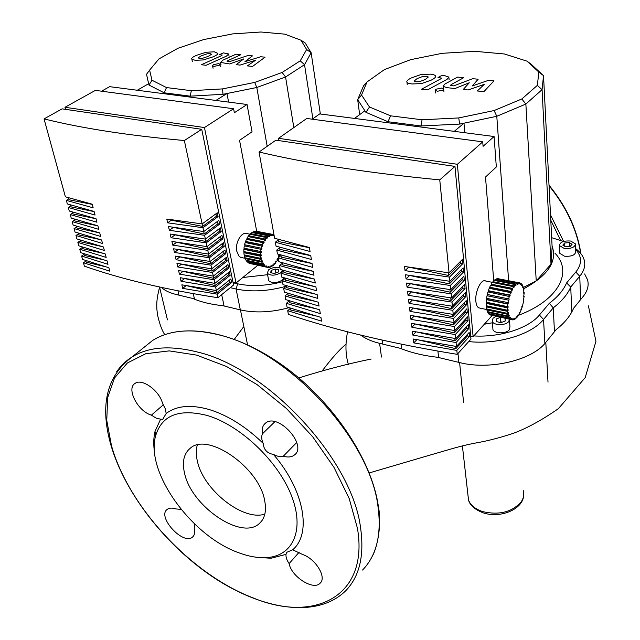 <?xml version="1.0" encoding="UTF-8"?>
<svg xmlns="http://www.w3.org/2000/svg" width="640" height="640" viewBox="0 0 640 640"><rect width="100%" height="100%" fill="white"/><g stroke="black" fill="none" stroke-linecap="round" stroke-linejoin="round"><path stroke-width="0.96" d="M346 344.208C339.6 349.432 331.736 358.248 322.392 370.664M243.104 327.496L234.368 339.232L243.104 327.496M360.576 335.064C365.464 338.688 371.808 341.448 379.592 343.344L400.36 348.336C411.176 352.728 423.592 355.712 437.616 357.288L459.608 362.568C489.696 370.384 532.272 360.256 545.8 342.368L556.176 329.624C564.672 322.856 570.48 315.728 573.608 308.232L583.232 296.416C587.64 290.872 589.072 285.32 587.52 279.752L584.632 273.952M264.84 514.104C243.2 521.464 203.408 489.928 197.424 461.352C195.944 455.2 195.904 449.752 197.304 445.024M184.608 473.464C191.52 506.392 241.672 540.696 259.376 523.488C264.904 518.512 266.656 510.856 264.648 500.512C259.184 467.544 208.04 432.048 190.464 448.064C183.824 453.416 181.872 461.888 184.608 473.464M255.88 557.192L271.032 558.256L286.024 554.368C285.76 557.128 286.792 560.2 289.12 563.584C291.352 576.688 313.448 590.824 320.104 583.208C326.992 577.496 315.736 558.856 302.624 554.488L292.68 549.792L286.416 552.456L286.024 554.368M292.68 549.792C311.92 533.776 304.368 490.232 273.432 454.4C277.16 456.44 280.448 457.048 283.288 456.224C287.952 457.552 291.672 457.136 294.456 454.968C307.928 445.368 277.736 412.24 265.464 423.168C262.632 425.504 261.632 429.048 262.472 433.808C261.264 436.392 261.488 439.568 263.16 443.344C263.736 449.688 267.16 453.376 273.432 454.4M263.16 443.344C245.736 426.536 227.728 415.256 209.136 409.512C190.816 404.36 176.496 405.688 166.184 413.48L165.288 408.672L162.544 403.528C159.656 390.84 142.08 378.024 135.104 383.392C125.936 388.408 137.864 411.384 151.408 415.144L156.128 418.12L160.608 419.184L155.048 431.312C153.448 437.936 153.328 445.304 154.696 453.416M239.104 552.88C249 556.536 258.176 558.112 266.624 557.6C293.032 556.12 305.088 529.904 291.312 495.312C277.784 460.784 240.056 425.12 207.264 415.488C178.928 408.36 161.696 415.216 155.568 436.04C145.312 472.4 191.904 536.552 239.104 552.88M181.096 509.392L175.832 508.928C172.144 507.704 169.28 507.848 167.232 509.368C156.624 516.624 183.264 545.736 192.56 537.04C194.536 535.32 195.104 532.576 194.256 528.808L194.448 523.84M160.608 419.184L162.688 419.376L166.184 413.48M163.368 404.776L151.408 415.144M283.288 456.224L296.736 442.488M274.864 421.688L262.472 433.808M289.12 563.584L299.232 552.112M523.488 288.88C548.024 275.664 557.552 261.36 552.072 245.976M554.952 253.176C573.12 271.784 558.952 300.032 518.584 315.256M492.392 322.784L484.32 324.216M509.52 319.24L508.64 321.648C505.488 325.728 493.576 325.544 492.288 321.416L493.016 318.28L495.976 316.336M509.464 320.144L509.952 326.784L509.248 329.848C506.104 333.952 494.24 333.744 492.952 329.592L492.824 328M570.672 241.04L575.424 243.856C574.976 247.344 571.224 248.856 564.16 248.4L559.464 245.616C559.88 242.128 563.616 240.6 570.672 241.04M575.464 244.84L575.728 251.632C575.288 255.144 571.544 256.656 564.504 256.192L559.832 253.376L559.784 252.368M359.664 114.616L357.672 99.656L361.536 95.032L367.056 81.928L363.552 85.824L357.672 99.656L364.888 110.76L354.512 118.424L454.256 131.36L463.976 123.176L464.808 132.728M364.888 110.76L365.912 112.336L388 121.72L421.04 125.976L459.624 124.088L496.792 116.288L508.616 280.704M367.056 81.928L384.4 69.608L410.624 59.68L442.088 53.32L474.744 51.312L504.424 53.984L527.016 61.16L538.856 72.096L537.36 85.368L521.824 98.968L494.128 110.544L458.76 117.936L422.064 119.776L390.592 115.824L369.488 107L361.536 95.032M365.912 112.336L369.488 107M388 121.72L390.592 115.824M421.04 125.976L422.064 119.776M459.624 124.088L458.76 117.936M521.824 98.968L525.864 104.048L496.792 116.288L494.128 110.544M523.4 287.44L536.232 280.912L525.864 104.048L542.072 89.672L537.36 85.368M536.232 280.912L551 264.176L542.072 89.672L543.528 75.648L538.856 72.096M551 264.176L552.136 247.168L543.528 75.648L531.008 64.112L527.016 61.16M572.064 244.288L570.192 246.416L565.544 246.832L562.8 245.12L564.688 243L569.304 242.584L572.064 244.288M569.304 242.584L569.472 246.48M564.688 243L564.84 246.392M505.2 320.984L504.992 318.272L505.32 320.936L501.12 322.648L496.6 321.672L496.296 318.992L500.464 317.304L500.84 321.832L499.624 322.328M502.328 322.152L500.84 321.832M566.584 282.936C563.536 290.072 557.784 296.864 549.344 303.296L553.248 307.88C561.784 301.272 567.616 294.312 570.736 287.008L566.584 282.936L575.816 272.04L579.752 276.248C584.256 270.744 585.712 265.24 584.128 259.752C582.864 255.632 580.024 251.912 575.608 248.6M551.656 237.688L563.528 241.472M575.64 249.464C582.08 256.536 582.144 264.064 575.816 272.04M571.792 312L570.736 287.008L579.752 276.248L580.632 299.608M468.696 341.576C497.632 344.768 531.512 334.584 543.544 319.456L553.248 307.88L554.464 331.728M549.344 303.296L539.408 315.024C528.664 328.288 499.864 337.6 473.792 335.92M438.608 357.528L437.904 351.12M401.184 344.168L401.784 348.904M480.096 308.136L478.728 307.848C477.16 306.952 476.208 304.784 475.864 301.352C474.76 291.792 481.312 278.304 485.664 281.008L493.04 282.472M449.064 272.856L439.752 179.872L454.976 166.408L275.896 140.176L259.04 152.024L274.624 238.28L309.4 247.496L310.056 251.504L275.336 242.224L276.048 246.144L310.72 255.496L311.376 259.472L276.752 250.056L277.456 253.952L312.032 263.44L312.68 267.384L278.16 257.832L278.856 261.704L313.328 271.32L313.976 275.24L279.552 265.552L280.248 269.392L314.624 279.144L315.264 283.032L280.936 273.224L281.624 277.032L315.904 286.904L316.536 290.768L282.312 280.832L282.992 284.616L317.176 294.608L317.808 298.44L283.68 288.384L284.352 292.136L318.432 302.256L319.064 306.064L285.032 295.88L285.704 299.608L319.688 309.848L320.312 313.624L286.376 303.328L287.048 307.032L320.928 317.392L321.552 321.136L287.712 310.72L288.376 314.392C335.992 330.456 392.28 343.768 457.224 354.336L456.832 350.408L413.792 342.904L413.328 339.016L456.44 346.472L456.048 342.52L412.856 335.12L412.376 331.208L455.648 338.552L455.248 334.568L411.904 327.28L411.424 323.336L454.848 330.568L454.448 326.552L410.944 319.376L410.464 315.4L454.04 322.52L453.632 318.472L409.984 311.408L409.496 307.408L453.232 314.408L452.816 310.32L409.008 303.384L408.52 299.344L452.408 306.224L452 302.112L408.032 295.288L407.536 291.224L451.584 297.984L451.168 293.84L407.04 287.136L406.544 283.04L450.752 289.672L450.336 285.496L406.048 278.92L405.544 274.784L449.912 281.296L449.488 277.088L405.04 270.632L404.536 266.464L449.064 272.856L462.36 259.504L462.744 263.696L460.608 263.288L460.432 261.44M449.912 281.296L463.136 267.872L463.52 272.032L461.392 271.608L461.224 269.816M451.584 297.984L464.68 284.4L465.056 288.496L462.944 288.064L462.784 286.368M452.408 306.224L465.44 292.568L465.816 296.632L463.712 296.192L463.552 294.544M453.232 314.408L466.192 300.672L466.568 304.704L464.472 304.256L464.32 302.664M454.04 322.52L466.944 308.72L467.312 312.712L465.224 312.264L465.08 310.712M454.848 330.568L467.688 316.696L468.056 320.664L465.968 320.208L465.832 318.704M455.648 338.552L468.424 324.608L468.792 328.544L466.712 328.088L466.576 326.624M456.44 346.472L469.16 332.464L469.52 336.376L456.832 350.408M450.752 289.672L463.912 276.168L464.296 280.296L462.168 279.872L462.008 278.12M259.04 152.024C309.424 163.88 369.664 173.16 439.752 179.872M487.016 295.752L487.504 295.832L487.768 294.624L487.288 294.456L509.144 299L508.88 300.224L487.016 295.752L486.576 298.344L508.464 302.68L507.784 304.072L486.416 299.64L486.224 302.176L507.576 306.632L508.112 306.296L507.536 307.872L486.184 303.4L486.744 302.28M508.072 307.456L486.728 303M486.416 299.64L487.072 298.448M508.304 303.904L486.944 299.472M508.88 300.224L487.504 295.832M509.144 299L487.768 294.624M488.456 292.024L488.344 290.688L509.736 295.032L509.768 296.6L487.96 291.92L487.288 294.456M510.128 295.432L488.752 291.088M489.736 288.424L489.68 287.2L511.064 291.504L510.936 293.192L510.592 292.632L489.2 288.32L488.344 290.688M511.376 292.128L490 287.824M491.304 285.232L491.232 284.152L512.608 288.416L512.32 290.144L512.072 289.392L490.696 285.112L489.68 287.2M512.816 289.24L491.456 284.968M493.048 282.576L492.944 281.688L514.288 285.92L513.864 287.608L513.72 286.68L492.36 282.44L491.232 284.152M514.4 286.896L513.728 286.76M494.728 280.536L494.728 279.904L516.04 284.112L515.488 285.68L515.456 284.632L494.128 280.416L492.944 281.688M516.04 285.192L515.472 285.08M496.472 279.24L517.784 283.064L517.136 284.456L517.208 283.32L495.92 279.136L494.728 279.904M517.672 284.216L517.16 284.112M498.184 278.744L519.44 282.824L519.224 283.984L518.72 283.976L518.904 282.816L497.648 278.64L496.504 278.88M519.224 283.984L518.736 283.888M520.416 283.296L520.936 283.4L520.624 284.52L520.176 284.264L520.456 283.12L519.44 282.824M521.664 284.648L522.208 284.752L521.816 285.784L521.448 285.288L521.808 284.216L520.936 283.4M522.608 286.704L523.2 286.816L522.752 287.72L522.904 286.056L522.208 284.752M523.216 289.376L523.88 289.504L523.392 290.24L523.2 286.816M523.664 292.584L524.216 292.696L523.704 293.232L523.88 289.504M523.704 296.152L524.192 296.256L523.68 296.568L524.216 292.696M523.352 299.928L523.816 300.024L523.328 300.104L524.192 296.256M486.184 303.4L486.248 305.76L507.576 310.248L508.112 309.688L507.664 311.376L486.344 306.88L486.648 308.96L507.952 313.464L508.456 312.704L508.152 314.424L486.864 309.912L487.416 311.616L508.672 316.136L509.128 315.208L508.984 316.888L487.736 312.36L488.496 313.616L509.712 318.152L510.104 317.096L510.12 318.664L488.92 314.12L489.848 314.88L511.016 319.416L511.328 318.288L511.784 318.52L511.504 319.664L512.536 319.896L512.752 318.736L513.264 318.72L513.08 319.872L514.2 319.56L514.848 318.152L514.776 319.264L515.928 318.432L516.48 316.864L516.512 317.888L517.656 316.576L518.072 314.912L518.216 315.808L519.296 314.072L519.096 313.28L519.576 312.384L519.816 313.104L522.08 307.568L521.704 307.184L522.056 306.04L522.448 306.344L523.816 300.024M522.448 306.344L521.992 306.248M521.248 309.904L520.752 309.808M519.816 313.104L519.256 312.992M518.216 315.808L517.552 315.664M516.512 317.888L515.928 317.768M514.776 319.264L514.24 319.152M513.08 319.872L512.56 319.76M511.504 319.664L490.384 315M511.784 318.52L511.296 318.416M510.488 317.576L509.968 317.464M487.736 312.36L488.024 311.744M509.424 315.912L508.84 315.792M486.864 309.912L487.36 309.104M508.648 313.6L507.952 313.456M507.576 310.248L507.536 307.872M507.952 313.464L507.664 311.376M508.672 316.136L508.152 314.424M509.712 318.152L508.984 316.888M511.016 319.416L510.12 318.664M517.784 283.064L518.904 282.816M516.04 284.112L517.208 283.32M514.288 285.92L515.456 284.632M512.608 288.416L513.72 286.68M511.064 291.504L512.072 289.392M509.736 295.032L510.592 292.632M508.68 298.84L509.352 296.28M507.952 302.768L508.4 300.144M507.576 306.632L507.784 304.072M498.2 278.656L498.736 278.76M486.344 306.88L486.84 305.888M508.184 310.744L486.872 306.256M309.44 247.728L278.44 241.544L278.032 239.248M275.336 242.224L278.16 239.952M310.744 255.672L279.848 249.384L279.44 247.128M276.752 250.056L279.56 247.776M312.048 263.552L281.24 257.16L280.848 254.952M278.16 257.832L280.952 255.544M313.336 271.368L282.624 264.88L282.232 262.712M279.552 265.552L282.328 263.248M314.472 279.104L284 272.544L283.616 270.416M280.936 273.224L283.704 270.904M314.608 286.56L285.36 280.152L284.984 278.064M282.312 280.832L285.064 278.496M314.808 293.968L286.712 287.704L286.344 285.664M283.68 288.384L286.416 286.04M315.056 301.32L288.056 295.208L287.696 293.2M285.032 295.88L287.752 293.528M315.36 308.632L289.392 302.648L289.04 300.688M286.376 303.328L289.088 300.96M287.712 310.72L290.408 308.344M315.704 315.888L290.712 310.04L290.368 308.112M408.32 267.064L448.504 275.472L448.232 272.744M405.04 270.632L408.368 267.464M462.744 263.696L449.488 277.088M448.504 275.472L460.608 263.288M409.312 275.392L449.352 283.872L449.08 281.192M406.048 278.92L409.352 275.736M463.52 272.032L450.336 285.496M449.352 283.872L461.392 271.608M410.304 283.656L450.184 292.2L449.92 289.56M407.04 287.136L410.336 283.936M464.296 280.296L451.168 293.84M450.184 292.2L462.168 279.872M411.28 291.856L451.016 300.464L450.752 297.872M408.032 295.288L411.304 292.072M465.056 288.496L452 302.112M451.016 300.464L462.944 288.064M412.248 299.984L451.84 308.656L451.584 306.112M409.008 303.384L412.272 300.144M465.816 296.632L452.816 310.32M451.84 308.656L463.712 296.192M413.216 308.056L452.656 316.792L452.408 314.288M409.984 311.408L413.224 308.152M466.568 304.704L453.632 318.472M452.656 316.792L464.472 304.256M414.168 316.064L453.472 324.856L453.224 322.392M410.944 319.376L414.176 316.104M467.312 312.712L454.448 326.552M453.472 324.856L465.224 312.264M415.456 324.072L454.272 332.864L454.032 330.44M411.904 327.28L415.104 324.008M468.056 320.664L455.248 334.568M454.272 332.864L465.968 320.208M417.56 332.168L455.072 340.8L454.832 338.424M412.856 335.12L415.992 331.88M468.792 328.544L456.048 342.52M455.072 340.8L466.712 328.088M454.976 166.408L470.968 339.056L457.224 354.336M455.632 346.344L455.864 348.68L467.448 335.904L467.32 334.496M419.584 340.192L455.864 348.68M413.792 342.904L416.872 339.688M469.52 336.376L467.448 335.904M492.144 315.52L473.12 336.664L457.36 164.296L482.728 141.856L306.776 118.472L278.544 138.312L278.936 140.616M482.728 141.856L483.08 146.32L494.088 136.52L319.712 113.912L312.232 119.2M494.088 136.52L496.328 166.968L485.512 177.04L493.72 280.816M470.696 336.112L473.12 336.664M278.544 138.312L457.36 164.296M283.512 271.064L282.496 271.336M267.592 274.704L242.792 277.52M282.384 270.048L280.976 272.584C275.448 275.744 270.896 275.984 267.328 273.296L268.496 269.896C271.984 267.544 275.8 266.832 279.952 267.752M283.736 277.68L282.336 280.088C276.824 283.264 272.288 283.496 268.728 280.784L268.48 279.44M148.664 83.696L148.968 85.024L152 80.256L149.608 70.136L146.528 74.312L148.664 83.696L137.272 90.248L215.904 100.448L226.968 93.512L228.6 102.096M148.968 85.024L164.136 92.808L190.2 96.16L223.008 94.304L256.8 87.496L267.184 146.304M149.608 70.136L158.944 58.92L178.008 48.248L203.768 39.552L232.648 33.904L260.904 32L284.816 34.152L300.976 40.208L306.632 49.512L300.24 60.84L282.104 72.472L254.696 82.432L222.552 88.896L191.336 90.688L166.504 87.568L152 80.256M164.136 92.808L166.504 87.568M190.2 96.16L191.336 90.688M223.008 94.304L222.552 88.896M282.104 72.472L285.568 76.976L256.8 87.496L254.696 82.432M293.824 127.576L285.568 76.976L304.536 64.68L300.24 60.84M312.864 118.752L304.536 64.68L311.136 52.72L306.632 49.512M320.352 113.992L311.136 52.72L305.12 42.896L300.976 40.208M146.528 74.312L148.632 83.72M274.288 273.48L270.68 272.696L271.12 270.456L275.144 269L278.744 269.768L278.328 272.008L274.288 273.48M275.144 269L275.864 272.912M271.12 270.456L271.576 272.896M282.48 281.768C266.168 285.976 251.248 286.656 237.704 283.824L233.112 282.784M230.28 287.672L236.072 289C251.312 292.208 268.016 291.288 286.176 286.248M224.08 305.992L221.68 294.648M193.264 293.68L194.504 299.184M242.496 257.752L240.4 257.2L238.936 256.016L236.816 251.336C234.768 242.64 241.792 230.944 247.336 233.664L250.744 234.344M202.152 223.912L184.352 140.52L201.728 129.312L62.12 108.856L44.048 118.896L65.384 196.808L92.2 204.184L93.16 207.816L66.36 200.384L67.336 203.944L94.104 211.44L95.056 215.048L68.312 207.496L69.28 211.04L95.992 218.64L96.936 222.224L70.248 214.568L71.208 218.088L97.872 225.8L98.808 229.36L72.168 221.592L73.128 225.08L99.736 232.904L100.664 236.44L74.08 228.568L75.032 232.04L101.592 239.968L102.512 243.48L75.976 235.496L76.92 238.944L103.432 246.976L104.344 250.464L77.864 242.384L78.8 245.808L105.256 253.944L106.168 257.408L79.736 249.224L80.672 252.632L107.072 260.864L107.976 264.312L81.6 256.024L82.528 259.408L108.88 267.744L109.776 271.16L83.448 262.776L84.368 266.136C121.216 279.12 165.728 289.648 217.896 297.72L217.136 294.152L182.672 288.368L181.864 284.832L216.368 290.568L215.6 286.976L181.048 281.28L180.232 277.72L214.832 283.368L214.064 279.752L179.416 274.152L178.592 270.568L213.288 276.12L212.512 272.48L177.768 266.968L176.936 263.36L211.728 268.816L210.944 265.152L176.104 259.736L175.272 256.104L210.16 261.464L209.368 257.768L174.44 252.456L173.6 248.8L208.584 254.064L207.784 250.344L172.752 245.128L171.912 241.44L206.992 246.608L206.192 242.856L171.064 237.744L170.208 234.032L205.384 239.096L204.584 235.32L169.36 230.304L168.496 226.568L203.776 231.536L202.96 227.728L167.64 222.824L166.776 219.056L202.152 223.912L217.312 212.816L218.088 216.6L216.424 216.272L215.92 213.832M203.776 231.536L218.864 220.368L219.632 224.12L217.968 223.792L217.472 221.392M206.992 246.608L221.928 235.312L222.688 239.008L221.032 238.672L220.552 236.344M208.584 254.064L223.448 242.704L224.2 246.376L222.552 246.04L222.08 243.744M210.16 261.464L224.952 250.048L225.704 253.696L224.056 253.352L223.592 251.096M211.728 268.816L226.448 257.336L227.192 260.96L225.552 260.608L225.096 258.392M213.288 276.12L227.936 264.576L228.672 268.184L227.04 267.824L226.584 265.64M214.832 283.368L229.408 271.768L230.144 275.344L228.512 274.984L228.072 272.84M216.368 290.568L230.872 278.912L231.608 282.464L217.136 294.152M205.384 239.096L220.4 227.864L221.168 231.592L219.504 231.264L219.016 228.896M44.048 118.896C82.264 128.392 129.032 135.6 184.352 140.52M244.312 245.88L244.92 245.992L245.152 244.92L244.552 244.736L261.888 248.344L261.656 249.424L244.312 245.88L243.96 248.184L261.32 251.608L261.224 252.696L260.592 252.808L243.864 249.336L243.816 251.608L261.168 254.84L261.216 255.88L260.576 256.208L243.864 252.712L244.472 251.744M261.216 255.88L244.504 252.392M243.864 249.336L244.504 249.232L244.576 248.312M261.224 252.696L244.504 249.232M261.656 249.424L244.92 245.992M261.888 248.344L245.152 244.92M245.808 242.624L246.104 241.808L245.568 241.416L262.312 244.816L262.832 245.2L262.48 246.232L245.184 242.496L244.552 244.736M262.832 245.2L246.104 241.808M247.12 239.48L246.952 238.368L263.688 241.736L264.128 242.32L263.664 243.248L263.192 242.72L246.448 239.344L245.568 241.416M264.128 242.32L247.392 238.952M248.808 236.712L248.64 235.736L265.376 239.072L265.712 239.824L265.152 240.608L264.784 239.912L248.048 236.56L246.952 238.368M265.712 239.824L248.984 236.48M250.768 234.44L250.568 233.632L267.288 236.944L267.504 237.832L266.888 238.432L266.632 237.592L249.904 234.264L248.64 235.736M267.504 237.832L266.656 237.664M252.688 232.72L252.632 232.152L269.344 235.448L269.424 236.424L268.776 236.824L268.648 235.872L251.936 232.568L250.568 233.632M269.424 236.424L268.704 236.28M254.744 231.672L271.448 234.632L271.392 235.656L270.736 235.84L270.744 234.824L254.048 231.536L252.632 232.152M271.392 235.656L270.744 235.528M256.824 231.344L273.504 234.536L273.328 235.568L272.688 235.52L272.824 234.488L254.76 231.352M273.328 235.568L272.704 235.448M278.672 257.416L278.648 255.68L279.176 255.984L278.584 255.864M243.864 252.712L244.12 254.848L260.816 258.36L261.44 257.896L261.616 258.848L261.008 259.376L244.312 255.856L244.856 257.752L261.536 261.288L262.112 260.64L262.416 261.464L261.864 262.168L245.192 258.624L245.992 260.208L262.656 263.752L263.16 262.952L263.576 263.608L263.104 264.448L246.456 260.904L247.48 262.088L264.12 265.648L264.528 264.728L265.048 265.192L264.672 266.136L248.04 262.584L249.248 263.336L265.856 266.896L266.16 265.904L266.752 266.144L266.488 267.16L267.8 267.44L267.976 266.416L268.616 266.44L268.48 267.464L269.856 267.272L269.912 266.256L270.56 266.056L270.552 267.056L271.944 266.392L271.864 265.432L272.504 265.024L272.624 265.952L273.96 264.848L273.752 263.992L274.36 263.384L274.6 264.2L275.824 262.712L275.504 261.992L276.048 261.208L276.4 261.888L277.464 260.08L277.04 259.52L277.496 258.608L277.944 259.104L277.32 258.976M276.4 261.888L275.688 261.736M274.6 264.2L273.76 264.024M272.624 265.952L271.896 265.792M270.552 267.056L269.88 266.912M268.48 267.464L267.824 267.32M266.488 267.16L249.912 263.48M266.752 266.144L266.128 266.016M265.048 265.192L264.384 265.048M246.456 260.904L246.76 260.368M263.576 263.608L262.84 263.448M245.192 258.624L245.744 257.944M262.416 261.464L261.544 261.28M260.816 258.36L260.576 256.208M261.536 261.288L261.008 259.376M262.656 263.752L261.864 262.168M264.12 265.648L263.104 264.448M265.856 266.896L264.672 266.136M278.264 258.408L277.944 259.104M279.584 254.584L279.176 255.984M273.504 234.536L273.96 234.616M271.448 234.632L272.824 234.488M269.344 235.448L270.744 234.824M267.288 236.944L268.648 235.872M265.376 239.072L266.632 237.592M263.688 241.736L264.784 239.912M262.312 244.816L263.192 242.72M261.296 248.168L261.928 245.904M260.696 251.648L261.048 249.32M260.536 255.096L260.592 252.808M256.84 231.264L257.504 231.4M244.312 255.856L244.856 255M261.616 258.848L244.928 255.336M92.256 204.4L69.184 199.792L68.64 197.776M66.36 200.384L68.912 198.776M94.144 211.592L71.128 206.912L70.584 204.928M68.312 207.496L70.848 205.88M96.024 218.744L73.056 213.976L72.52 212.032M70.248 214.568L72.768 212.936M97.888 225.84L74.968 221L74.448 219.096M72.168 221.592L74.68 219.952M99.616 232.872L76.864 227.976L76.36 226.112M74.08 228.568L76.576 226.92M100.584 239.688L78.752 234.904L78.256 233.072M75.976 235.496L78.464 233.84M101.584 246.464L80.632 241.792L80.144 240M77.864 242.384L80.336 240.72M102.624 253.192L82.496 248.632L82.016 246.872M79.736 249.224L82.2 247.552M103.696 259.888L84.352 255.432L83.88 253.704M81.6 256.024L84.048 254.344M83.448 262.776L85.888 261.088M104.792 266.544L86.192 262.184L85.728 260.496M171.264 219.744L171.36 220.184L202.616 226.416L202.088 223.912M167.64 222.824L171.36 220.184M218.088 216.6L202.96 227.728M202.616 226.416L216.424 216.272M172.976 227.272L204.24 233.992L203.712 231.528M169.36 230.304L173.064 227.648M219.632 224.12L204.584 235.32M204.24 233.992L217.968 223.792M174.672 234.744L205.84 241.52L205.32 239.088M171.064 237.744L174.752 235.072M221.168 231.592L206.192 242.856M205.84 241.52L219.504 231.264M176.36 242.168L207.44 248.992L206.928 246.6M172.752 245.128L176.424 242.44M222.688 239.008L207.784 250.344M207.44 248.992L221.032 238.672M178.04 249.536L209.024 256.408L208.52 254.056M174.44 252.456L178.088 249.76M224.2 246.376L209.368 257.768M209.024 256.408L222.552 246.04M179.704 256.856L210.592 263.776L210.096 261.456M176.104 259.736L179.736 257.024M225.704 253.696L210.944 265.152M210.592 263.776L224.056 253.352M181.352 264.12L212.152 271.096L211.664 268.808M177.768 266.968L181.384 264.24M227.192 260.96L212.512 272.48M212.152 271.096L225.552 260.608M182.992 271.344L213.704 278.36L213.224 276.112M179.416 274.152L183.008 271.408M228.672 268.184L214.064 279.752M213.704 278.36L227.04 267.824M181.048 281.28L184.632 278.528L215.24 285.576L214.768 283.36M230.144 275.344L215.6 286.976M215.24 285.576L228.512 274.984M201.728 129.312L233.568 285L217.896 297.72M216.304 290.56L216.776 292.744L229.976 282.096L229.544 279.984M186.856 285.744L216.776 292.744M182.672 288.368L186.2 285.624M231.608 282.464L229.976 282.096M257.84 265.304L236.032 283L204.456 127.552L233.6 108.744L95.4 90.376L64.968 107.28L65.512 109.36M233.6 108.744L234.352 112.736L247.056 104.488L109.632 86.664L101.536 91.192M247.056 104.488L252.04 131.816L239.544 140.296L256.704 231.32M233.016 282.32L236.032 283M64.968 107.28L204.456 127.552M161.352 287.416C164.744 290.536 169.656 292.888 176.096 294.464L192.848 298.488C201.136 302.088 211.128 304.488 222.808 305.688L240.44 309.92C255.176 313.184 271.368 312.432 289 307.672M414.088 81.072L416.056 81.792L419.584 81.664L425.32 79.48L428.336 77L426.4 76.296L422.848 76.424L417.112 78.608L414.088 81.072M421.544 83.576L431.256 80.112C434.552 78.448 435.976 77.112 435.536 76.088L435.472 75.952C435.208 75.16 433.528 74.568 430.408 74.168L420.904 74.568L411.248 77.984C407.968 79.608 406.504 80.944 406.864 81.984L406.968 82.2C407.256 82.976 408.92 83.568 411.96 83.968L421.544 83.576M427.56 89.896L447.104 79.304L448.88 77.088L445.176 75.824L441.784 75.472L438.032 77.488L441.536 78.096L440.832 78.816L421.528 89.224L427.56 89.896M441.56 88.08L435.832 89.256L435.384 90.384L437.48 91.256L443.232 90.072L443.68 88.96L441.56 88.08M488.544 80.312L472.24 85.96L478.16 79.232L472.784 78.68L453.688 85.88L450.536 85.296L451.232 84.552L463.656 77.728L457.592 77.096L444.864 84.064L443.088 86.344L446.864 87.648L455.008 88.528L469.28 82.752L463.312 89.44L468.184 89.968L484.304 84.336L477.344 90.968L483.856 91.68L494 80.872L488.544 80.312M198.096 57.832L199.48 58.44L202.488 58.304L208.104 56.408L211.552 54.272L210.192 53.672L207.16 53.808L201.536 55.704L198.096 57.832M203.424 59.928L212.856 56.912C216.232 55.472 217.92 54.32 217.936 53.448L214.344 51.832L206.216 52.232L196.848 55.208C193.496 56.616 191.776 57.768 191.704 58.656L191.872 59.216L195.248 60.32L203.424 59.928M206.136 65.28L226.432 56.128L228.64 53.96L223.408 52.88L219.504 54.632L222.192 55.064L221.352 55.752L201.328 64.744L206.136 65.28M218.52 63.648L213.288 64.68L212.6 65.872L213.928 66.376L219.176 65.336L219.864 64.152L218.52 63.648M260.72 56.744L244.96 61.656L252.448 55.888L248.168 55.44L229.488 61.696L227.096 61.288L227.928 60.584L240.88 54.68L236.048 54.184L222.776 60.208L220.56 62.432L229.6 63.952L243.696 58.936L236.2 64.672L240.064 65.088L255.648 60.2L247.336 65.88L252.504 66.448L265.064 57.192L260.72 56.744M467.84 494.032L468.536 500.168C470.68 505.4 475.464 509.232 482.88 511.664C499.152 515.32 511.848 512.144 520.984 502.12C523.616 498.344 524.368 494.488 523.24 490.552M381.48 357.048L379.592 343.344M463.56 402.328L459.608 362.568M548.016 382.168L545.8 342.368M549.056 185.768C566.312 206.976 576.848 229.512 580.656 253.368M550.784 220.216L560.52 240.272M563.632 241.44L550.512 214.888M360.52 527.472C364.536 555.384 359.592 576.496 345.68 590.792C317.344 618.6 263.936 610.072 215.512 578.752C166.96 547.064 125.248 494.248 110.952 445.232C99.592 405.432 106.624 376.016 132.048 356.968C148.496 346.808 170.344 345.176 197.592 352.064C267.536 368.36 351.976 459.144 360.52 527.472M252.416 597.624C314.048 623.472 369.208 596.816 357.432 528.24L349.192 498.552L334 467.392L312.648 436.704L286.44 408.496L257.08 384.608L226.488 366.488L196.624 355.112L169.24 350.888L145.8 353.696L127.352 363L114.552 377.928L107.696 397.44L106.752 420.368L111.456 445.56C128.432 506.6 190.728 573.888 252.416 597.624M362.544 570.04C376.544 555.576 381.704 534.488 378.024 506.776C370.296 438.952 287.544 350.024 218.12 334.696C191.072 328.192 169.272 330.08 152.72 340.384L143.024 348.16M116.72 371.72C120.728 365.776 125.84 360.864 132.048 356.968L152.72 340.384C182.312 321.664 234.488 330.8 283.568 366C332.648 401.248 371.328 459.016 378.232 505.512M539.408 315.024L543.544 319.456L544.888 343.432M457.984 353.496L458.864 362.392M382.04 340.072L382.584 344.064M240.328 309.896L236.072 289L237.704 283.824M177.968 290.832L178.968 295.152M247.528 344.728L240.44 309.92M523.672 495.488C522.968 509.376 500.32 518.624 483.392 512.904C475.016 509.712 470.064 505.472 468.536 500.168L462.384 445.848M348.368 364.344C345.456 354.856 345.192 344.008 347.56 331.792M298.856 377.936C323.656 370.112 347.768 363.808 371.192 359.024M369.208 472.952L429.352 455.28C450.2 449.352 460.656 445.648 478.736 442.448C488.992 440.568 500.368 437.576 512.864 433.472C526.376 428.6 541.536 420.344 558.344 408.696L585.2 377.624L595.952 341.312L588.408 305.872M164.728 334.608C162.064 330.592 159.736 324.336 157.736 315.848C156.584 308.544 155.68 301.672 159.608 287.304M549.024 185.208C566.544 206.648 577.168 229.464 580.888 253.656M261.616 521.104L259.376 523.488M271.032 558.256L266.624 557.6M378.328 506.176C382.312 525.944 376.552 549.448 372.192 556.384M162.704 419.368L163.416 418.736M155.568 436.04L155.048 431.312M192.56 537.04L193.288 536.304M492.952 329.592L492.288 321.416M559.832 253.376L559.464 245.616M478.728 307.848L487.048 309.608M268.728 280.784L267.328 273.296M282.592 271.84L282.36 270.552M162.512 288.416L162.328 287.624M240.8 257.392L245.4 258.368M167.44 319.872L159.544 287.024M407.248 84.76L406.968 82.2M449.112 79.664L448.928 77.664M443.928 91.576L443.728 89.464M435.64 93L435.384 90.384M443.304 88.584L443.088 86.344M192.344 61.536L191.872 59.216M229.072 56.28L228.728 54.424M220.32 66.512L219.944 64.56M213.056 68.232L212.6 65.872M221.008 64.784L220.56 62.432"/></g></svg>
